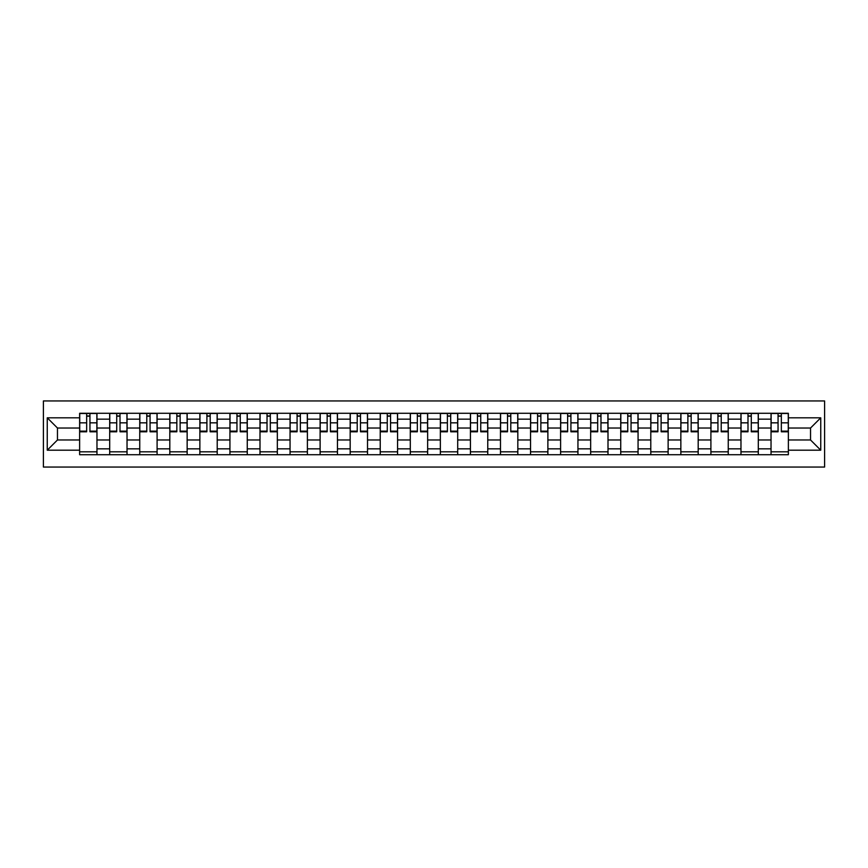 <?xml version="1.0" encoding="UTF-8"?>
<svg xmlns="http://www.w3.org/2000/svg" width="868" height="868" viewBox="0 0 868 868"><rect width="100%" height="100%" fill="white"/><g stroke="black" fill="none" stroke-linecap="round" stroke-linejoin="round"><path stroke-width="1.3" d="M43.4 467.049L824.6 467.049L824.6 400.951L43.4 400.951L43.4 467.049M109.693 454.713L109.693 419.157L96.966 419.157L96.966 454.713M96.966 419.157L96.966 413.287M109.693 419.157L109.693 413.287M127.032 413.287L127.032 454.713M139.748 454.713L139.748 413.287M157.097 413.287L157.097 454.713M169.813 454.713L169.813 413.287M187.152 413.287L187.152 454.713M199.868 454.713L199.868 413.287M217.217 413.287L217.217 454.713M229.933 454.713L229.933 413.287M247.272 413.287L247.272 454.713M259.999 454.713L259.999 413.287M277.337 413.287L277.337 454.713M290.053 454.713L290.053 413.287M307.402 413.287L307.402 454.713M320.118 454.713L320.118 413.287M337.457 413.287L337.457 454.713M350.173 454.713L350.173 413.287M367.522 413.287L367.522 454.713M380.238 454.713L380.238 413.287M397.577 413.287L397.577 454.713M410.293 454.713L410.293 413.287M427.642 413.287L427.642 454.713M440.358 454.713L440.358 413.287M457.707 413.287L457.707 454.713M470.423 454.713L470.423 413.287M487.762 413.287L487.762 454.713M500.478 454.713L500.478 413.287M517.827 413.287L517.827 454.713M530.543 454.713L530.543 413.287M547.882 413.287L547.882 454.713M560.598 454.713L560.598 413.287M577.947 413.287L577.947 454.713M590.663 454.713L590.663 413.287M608.001 413.287L608.001 454.713M620.729 454.713L620.729 413.287M638.067 413.287L638.067 454.713M650.783 454.713L650.783 413.287M668.132 413.287L668.132 454.713M680.848 454.713L680.848 413.287M698.187 413.287L698.187 454.713M710.903 454.713L710.903 413.287M728.252 413.287L728.252 454.713M740.968 454.713L740.968 413.287M758.306 413.287L758.306 454.713M771.034 454.713L771.034 413.287M771.034 439.978L758.306 439.978M740.968 439.978L728.252 439.978M710.903 439.978L698.187 439.978M680.848 439.978L668.132 439.978M650.783 439.978L638.067 439.978M620.729 439.978L608.001 439.978M590.663 439.978L577.947 439.978M560.598 439.978L547.882 439.978M530.543 439.978L517.827 439.978M500.478 439.978L487.762 439.978M470.423 439.978L457.707 439.978M440.358 439.978L427.642 439.978M410.293 439.978L397.577 439.978M380.238 439.978L367.522 439.978M350.173 439.978L337.457 439.978M320.118 439.978L307.402 439.978M290.053 439.978L277.337 439.978M259.999 439.978L247.272 439.978M229.933 439.978L217.217 439.978M199.868 439.978L187.152 439.978M169.813 439.978L157.097 439.978M139.748 439.978L127.032 439.978M109.693 439.978L96.966 439.978M771.034 428.022L758.306 428.022M740.968 428.022L728.252 428.022M710.903 428.022L698.187 428.022M680.848 428.022L668.132 428.022M650.783 428.022L638.067 428.022M620.729 428.022L608.001 428.022M590.663 428.022L577.947 428.022M560.598 428.022L547.882 428.022M530.543 428.022L517.827 428.022M500.478 428.022L487.762 428.022M470.423 428.022L457.707 428.022M440.358 428.022L427.642 428.022M410.293 428.022L397.577 428.022M380.238 428.022L367.522 428.022M350.173 428.022L337.457 428.022M320.118 428.022L307.402 428.022M290.053 428.022L277.337 428.022M259.999 428.022L247.272 428.022M229.933 428.022L217.217 428.022M199.868 428.022L187.152 428.022M169.813 428.022L157.097 428.022M139.748 428.022L127.032 428.022M109.693 428.022L96.966 428.022M57.462 439.978L79.628 439.978L79.628 428.022L57.462 428.022L57.462 439.978L47.252 450.188L47.252 417.812L79.628 417.812L79.628 428.022M788.372 428.022L788.372 439.978L810.538 439.978L810.538 428.022L788.372 428.022L788.372 413.287L79.628 413.287L79.628 417.812M788.372 417.812L820.748 417.812L820.748 450.188L788.372 450.188L788.372 439.978M79.628 439.978L79.628 454.713L788.372 454.713L788.372 450.188M79.628 450.188L47.252 450.188M96.966 451.827L79.628 451.827M86.659 416.173L89.936 416.173M127.032 451.827L109.693 451.827M116.724 416.173L120.001 416.173M157.097 451.827L139.748 451.827M146.779 416.173L150.055 416.173M187.152 451.827L169.813 451.827M176.844 416.173L180.121 416.173M217.217 451.827L199.868 451.827M206.909 416.173L210.175 416.173M247.272 451.827L229.933 451.827M236.964 416.173L240.241 416.173M277.337 451.827L259.999 451.827M267.029 416.173L270.306 416.173M307.402 451.827L290.053 451.827M297.084 416.173L300.361 416.173M337.457 451.827L320.118 451.827M327.149 416.173L330.426 416.173M367.522 451.827L350.173 451.827M357.215 416.173L360.48 416.173M397.577 451.827L380.238 451.827M387.269 416.173L390.546 416.173M427.642 451.827L410.293 451.827M417.334 416.173L420.611 416.173M457.707 451.827L440.358 451.827M447.389 416.173L450.666 416.173M487.762 451.827L470.423 451.827M477.454 416.173L480.731 416.173M517.827 451.827L500.478 451.827M507.52 416.173L510.785 416.173M547.882 451.827L530.543 451.827M537.574 416.173L540.851 416.173M577.947 451.827L560.598 451.827M567.639 416.173L570.916 416.173M608.001 451.827L590.663 451.827M597.694 416.173L600.971 416.173M638.067 451.827L620.729 451.827M627.759 416.173L631.036 416.173M668.132 451.827L650.783 451.827M657.825 416.173L661.09 416.173M698.187 451.827L680.848 451.827M687.879 416.173L691.156 416.173M728.252 451.827L710.903 451.827M717.945 416.173L721.221 416.173M758.306 451.827L740.968 451.827M747.999 416.173L751.276 416.173M788.372 451.827L771.034 451.827M778.064 416.173L781.341 416.173M47.252 417.812L57.462 428.022M810.538 439.978L820.748 450.188M810.538 428.022L820.748 417.812M89.936 431.125L96.869 431.125L96.869 431.787L89.936 431.787L89.936 413.483L96.869 413.483L93.017 413.483M96.869 431.125L96.869 413.483M86.659 415.978L89.936 415.978M83.578 413.483L79.726 413.483L79.726 431.787L86.659 431.787L86.659 413.483L83.87 413.483M79.726 413.483L92.735 413.483M120.001 431.125L126.934 431.125L126.934 431.787L120.001 431.787L120.001 413.483L126.934 413.483L123.082 413.483M126.934 431.125L126.934 413.483M116.724 415.978L120.001 415.978M113.643 413.483L109.78 413.483L109.78 431.787L116.724 431.787L116.724 413.483L113.925 413.483M109.78 413.483L122.789 413.483M150.055 431.125L156.999 431.125L156.999 431.787L150.055 431.787L150.055 413.483L156.999 413.483L153.137 413.483M156.999 431.125L156.999 413.483M146.779 415.978L150.055 415.978M143.697 413.483L139.846 413.483L139.846 431.787L146.779 431.787L146.779 413.483L143.99 413.483M139.846 413.483L152.855 413.483M180.121 431.125L187.054 431.125L187.054 431.787L180.121 431.787L180.121 413.483L187.054 413.483L183.202 413.483M187.054 431.125L187.054 413.483M176.844 415.978L180.121 415.978M173.763 413.483L169.911 413.483L169.911 431.787L176.844 431.787L176.844 413.483L174.045 413.483M169.911 413.483L182.909 413.483M210.175 431.125L217.119 431.125L217.119 431.787L210.175 431.787L210.175 413.483L217.119 413.483L213.268 413.483M217.119 431.125L217.119 413.483M206.909 415.978L210.175 415.978M203.817 413.483L199.965 413.483L199.965 431.787L206.909 431.787L206.909 413.483L204.11 413.483M199.965 413.483L212.975 413.483M240.241 431.125L247.174 431.125L247.174 431.787L240.241 431.787L240.241 413.483L247.174 413.483L243.322 413.483M247.174 431.125L247.174 413.483M236.964 415.978L240.241 415.978M233.883 413.483L230.031 413.483L230.031 431.787L236.964 431.787L236.964 413.483L234.176 413.483M230.031 413.483L243.04 413.483M270.306 431.125L277.239 431.125L277.239 431.787L270.306 431.787L270.306 413.483L277.239 413.483L273.387 413.483M277.239 431.125L277.239 413.483M267.029 415.978L270.306 415.978M263.948 413.483L260.085 413.483L260.085 431.787L267.029 431.787L267.029 413.483L264.23 413.483M260.085 413.483L273.094 413.483M300.361 431.125L307.305 431.125L307.305 431.787L300.361 431.787L300.361 413.483L307.305 413.483L303.442 413.483M307.305 431.125L307.305 413.483M297.084 415.978L300.361 415.978M294.002 413.483L290.151 413.483L290.151 431.787L297.084 431.787L297.084 413.483L294.295 413.483M290.151 413.483L303.16 413.483M330.426 431.125L337.359 431.125L337.359 431.787L330.426 431.787L330.426 413.483L337.359 413.483L333.507 413.483M337.359 431.125L337.359 413.483M327.149 415.978L330.426 415.978M324.068 413.483L320.216 413.483L320.216 431.787L327.149 431.787L327.149 413.483L324.35 413.483M320.216 413.483L333.214 413.483M360.48 431.125L367.424 431.125L367.424 431.787L360.48 431.787L360.48 413.483L367.424 413.483L363.573 413.483M367.424 431.125L367.424 413.483M357.215 415.978L360.48 415.978M354.122 413.483L350.271 413.483L350.271 431.787L357.215 431.787L357.215 413.483L354.415 413.483M350.271 413.483L363.28 413.483M390.546 431.125L397.479 431.125L397.479 431.787L390.546 431.787L390.546 413.483L397.479 413.483L393.627 413.483M397.479 431.125L397.479 413.483M387.269 415.978L390.546 415.978M384.188 413.483L380.336 413.483L380.336 431.787L387.269 431.787L387.269 413.483L384.481 413.483M380.336 413.483L393.345 413.483M420.611 431.125L427.544 431.125L427.544 431.787L420.611 431.787L420.611 413.483L427.544 413.483L423.692 413.483M427.544 431.125L427.544 413.483M417.334 415.978L420.611 415.978M414.253 413.483L410.39 413.483L410.39 431.787L417.334 431.787L417.334 413.483L414.535 413.483M410.39 413.483L423.4 413.483M450.666 431.125L457.61 431.125L457.61 431.787L450.666 431.787L450.666 413.483L457.61 413.483L453.747 413.483M457.61 431.125L457.61 413.483M447.389 415.978L450.666 415.978M444.308 413.483L440.456 413.483L440.456 431.787L447.389 431.787L447.389 413.483L444.6 413.483M440.456 413.483L453.465 413.483M480.731 431.125L487.664 431.125L487.664 431.787L480.731 431.787L480.731 413.483L487.664 413.483L483.812 413.483M487.664 431.125L487.664 413.483M477.454 415.978L480.731 415.978M474.373 413.483L470.521 413.483L470.521 431.787L477.454 431.787L477.454 413.483L474.655 413.483M470.521 413.483L483.519 413.483M510.785 431.125L517.729 431.125L517.729 431.787L510.785 431.787L510.785 413.483L517.729 413.483L513.878 413.483M517.729 431.125L517.729 413.483M507.52 415.978L510.785 415.978M504.427 413.483L500.576 413.483L500.576 431.787L507.52 431.787L507.52 413.483L504.72 413.483M500.576 413.483L513.585 413.483M540.851 431.125L547.784 431.125L547.784 431.787L540.851 431.787L540.851 413.483L547.784 413.483L543.932 413.483M547.784 431.125L547.784 413.483M537.574 415.978L540.851 415.978M534.493 413.483L530.641 413.483L530.641 431.787L537.574 431.787L537.574 413.483L534.786 413.483M530.641 413.483L543.65 413.483M570.916 431.125L577.849 431.125L577.849 431.787L570.916 431.787L570.916 413.483L577.849 413.483L573.998 413.483M577.849 431.125L577.849 413.483M567.639 415.978L570.916 415.978M564.558 413.483L560.695 413.483L560.695 431.787L567.639 431.787L567.639 413.483L564.84 413.483M560.695 413.483L573.705 413.483M600.971 431.125L607.915 431.125L607.915 431.787L600.971 431.787L600.971 413.483L607.915 413.483L604.052 413.483M607.915 431.125L607.915 413.483M597.694 415.978L600.971 415.978M594.613 413.483L590.761 413.483L590.761 431.787L597.694 431.787L597.694 413.483L594.905 413.483M590.761 413.483L603.77 413.483M631.036 431.125L637.969 431.125L637.969 431.787L631.036 431.787L631.036 413.483L637.969 413.483L634.117 413.483M637.969 431.125L637.969 413.483M627.759 415.978L631.036 415.978M624.678 413.483L620.826 413.483L620.826 431.787L627.759 431.787L627.759 413.483L624.96 413.483M620.826 413.483L633.824 413.483M661.09 431.125L668.034 431.125L668.034 431.787L661.09 431.787L661.09 413.483L668.034 413.483L664.183 413.483M668.034 431.125L668.034 413.483M657.825 415.978L661.09 415.978M654.732 413.483L650.881 413.483L650.881 431.787L657.825 431.787L657.825 413.483L655.025 413.483M650.881 413.483L663.89 413.483M691.156 431.125L698.089 431.125L698.089 431.787L691.156 431.787L691.156 413.483L698.089 413.483L694.237 413.483M698.089 431.125L698.089 413.483M687.879 415.978L691.156 415.978M684.798 413.483L680.946 413.483L680.946 431.787L687.879 431.787L687.879 413.483L685.091 413.483M680.946 413.483L693.955 413.483M721.221 431.125L728.154 431.125L728.154 431.787L721.221 431.787L721.221 413.483L728.154 413.483L724.303 413.483M728.154 431.125L728.154 413.483M717.945 415.978L721.221 415.978M714.863 413.483L711 413.483L711 431.787L717.945 431.787L717.945 413.483L715.145 413.483M711 413.483L724.01 413.483M751.276 431.125L758.22 431.125L758.22 431.787L751.276 431.787L751.276 413.483L758.22 413.483L754.357 413.483M758.22 431.125L758.22 413.483M747.999 415.978L751.276 415.978M744.918 413.483L741.066 413.483L741.066 431.787L747.999 431.787L747.999 413.483L745.211 413.483M741.066 413.483L754.075 413.483M781.341 431.125L788.274 431.125L788.274 431.787L781.341 431.787L781.341 413.483L788.274 413.483L784.422 413.483M788.274 431.125L788.274 413.483M778.064 415.978L781.341 415.978M774.983 413.483L771.131 413.483L771.131 431.787L778.064 431.787L778.064 413.483L775.265 413.483M771.131 413.483L784.13 413.483M740.968 419.157L728.252 419.157M710.903 419.157L698.187 419.157M680.848 419.157L668.132 419.157M650.783 419.157L638.067 419.157M620.729 419.157L608.001 419.157M590.663 419.157L577.947 419.157M560.598 419.157L547.882 419.157M530.543 419.157L517.827 419.157M500.478 419.157L487.762 419.157M470.423 419.157L457.707 419.157M440.358 419.157L427.642 419.157M410.293 419.157L397.577 419.157M380.238 419.157L367.522 419.157M350.173 419.157L337.457 419.157M320.118 419.157L307.402 419.157M290.053 419.157L277.337 419.157M259.999 419.157L247.272 419.157M229.933 419.157L217.217 419.157M199.868 419.157L187.152 419.157M169.813 419.157L157.097 419.157M139.748 419.157L127.032 419.157M771.034 419.157L758.306 419.157M740.968 448.843L728.252 448.843M710.903 448.843L698.187 448.843M680.848 448.843L668.132 448.843M650.783 448.843L638.067 448.843M620.729 448.843L608.001 448.843M590.663 448.843L577.947 448.843M560.598 448.843L547.882 448.843M530.543 448.843L517.827 448.843M500.478 448.843L487.762 448.843M470.423 448.843L457.707 448.843M440.358 448.843L427.642 448.843M410.293 448.843L397.577 448.843M380.238 448.843L367.522 448.843M350.173 448.843L337.457 448.843M320.118 448.843L307.402 448.843M290.053 448.843L277.337 448.843M259.999 448.843L247.272 448.843M229.933 448.843L217.217 448.843M199.868 448.843L187.152 448.843M169.813 448.843L157.097 448.843M139.748 448.843L127.032 448.843M109.693 448.843L96.966 448.843M771.034 448.843L758.306 448.843M89.936 422.835L96.869 422.835M79.726 431.125L86.659 431.125M79.726 422.835L86.659 422.835M120.001 422.835L126.934 422.835M109.78 431.125L116.724 431.125M109.78 422.835L116.724 422.835M150.055 422.835L156.999 422.835M139.846 431.125L146.779 431.125M139.846 422.835L146.779 422.835M180.121 422.835L187.054 422.835M169.911 431.125L176.844 431.125M169.911 422.835L176.844 422.835M210.175 422.835L217.119 422.835M199.965 431.125L206.909 431.125M199.965 422.835L206.909 422.835M240.241 422.835L247.174 422.835M230.031 431.125L236.964 431.125M230.031 422.835L236.964 422.835M270.306 422.835L277.239 422.835M260.085 431.125L267.029 431.125M260.085 422.835L267.029 422.835M300.361 422.835L307.305 422.835M290.151 431.125L297.084 431.125M290.151 422.835L297.084 422.835M330.426 422.835L337.359 422.835M320.216 431.125L327.149 431.125M320.216 422.835L327.149 422.835M360.48 422.835L367.424 422.835M350.271 431.125L357.215 431.125M350.271 422.835L357.215 422.835M390.546 422.835L397.479 422.835M380.336 431.125L387.269 431.125M380.336 422.835L387.269 422.835M420.611 422.835L427.544 422.835M410.39 431.125L417.334 431.125M410.39 422.835L417.334 422.835M450.666 422.835L457.61 422.835M440.456 431.125L447.389 431.125M440.456 422.835L447.389 422.835M480.731 422.835L487.664 422.835M470.521 431.125L477.454 431.125M470.521 422.835L477.454 422.835M510.785 422.835L517.729 422.835M500.576 431.125L507.52 431.125M500.576 422.835L507.52 422.835M540.851 422.835L547.784 422.835M530.641 431.125L537.574 431.125M530.641 422.835L537.574 422.835M570.916 422.835L577.849 422.835M560.695 431.125L567.639 431.125M560.695 422.835L567.639 422.835M600.971 422.835L607.915 422.835M590.761 431.125L597.694 431.125M590.761 422.835L597.694 422.835M631.036 422.835L637.969 422.835M620.826 431.125L627.759 431.125M620.826 422.835L627.759 422.835M661.09 422.835L668.034 422.835M650.881 431.125L657.825 431.125M650.881 422.835L657.825 422.835M691.156 422.835L698.089 422.835M680.946 431.125L687.879 431.125M680.946 422.835L687.879 422.835M721.221 422.835L728.154 422.835M711 431.125L717.945 431.125M711 422.835L717.945 422.835M751.276 422.835L758.22 422.835M741.066 431.125L747.999 431.125M741.066 422.835L747.999 422.835M781.341 422.835L788.274 422.835M771.131 431.125L778.064 431.125M771.131 422.835L778.064 422.835"/></g></svg>
